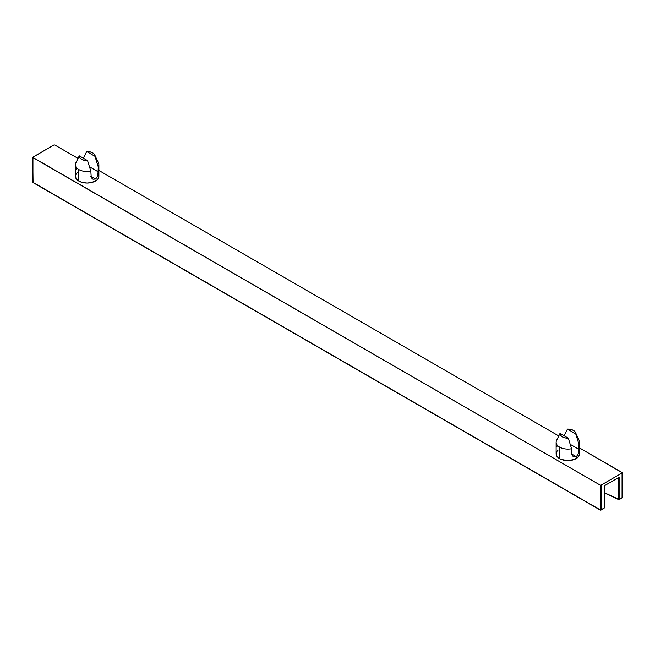 <?xml version="1.0" encoding="UTF-8"?>
<svg xmlns="http://www.w3.org/2000/svg" width="655" height="655" viewBox="0 0 655 655"><rect width="100%" height="100%" fill="white"/><g stroke="black" fill="none" stroke-linecap="round" stroke-linejoin="round"><path stroke-width="0.98" d="M579.618 453.825L579.618 442.322A11.741 6.779 180 0 1 579.02 444.467L575.737 433.888L567.443 429.099L564.16 435.886L567.443 429.099A7.876 4.544 180 0 1 573.444 430.425L570.685 429.393L567.443 429.099L575.737 433.888L575.229 432.013L573.444 430.425A7.876 4.544 180 0 1 575.483 432.472A7.876 4.544 180 0 1 575.737 433.888L579.02 444.467L578.676 452.384L577.497 455.266L576.179 456.592L574.599 456.936L573.109 456.453L571.692 454.537L571.586 448.749A11.741 6.779 180 0 1 559.575 447.111L559.575 458.623A11.741 6.779 0 0 0 572.372 460.088A11.741 6.779 0 0 0 579.618 453.825L578.725 456.42L574.402 459.466L567.877 460.604L561.351 459.466L559.575 458.623L559.575 447.111A11.741 6.779 0 0 0 571.586 448.749L568.311 438.179L560.017 433.389L560.524 435.264L562.309 436.852L565.06 437.884L568.311 438.179L560.017 433.389L556.734 440.176A11.741 6.779 0 0 0 556.529 440.578A11.741 6.779 0 0 0 559.575 447.111A11.741 6.779 180 0 1 556.128 442.322A11.741 6.779 180 0 1 556.734 440.176M77.364 172.502L75.603 174.942L75.382 176.269A11.741 6.779 0 0 0 78.821 181.058L82.628 182.532L87.123 183.048L91.618 182.532L96.891 180.035L97.972 178.864L98.872 176.269L98.872 164.757A11.741 6.779 180 0 1 98.266 166.902L97.922 174.828L96.752 177.701L95.425 179.036L93.076 179.233L91.258 177.742L90.84 171.192A11.741 6.779 180 0 1 78.821 169.555L78.821 181.058A11.741 6.779 0 0 0 91.618 182.532A11.741 6.779 0 0 0 98.872 176.269L98.643 174.942M94.738 154.907L98.471 163.013A11.741 6.779 0 0 1 98.266 166.902L94.983 156.332L86.689 151.542L83.414 158.33L86.689 151.542A7.876 4.544 180 0 1 92.691 152.869L89.94 151.837L86.689 151.542L94.983 156.332L94.476 154.457L92.691 152.869A7.876 4.544 180 0 1 94.738 154.907A7.876 4.544 180 0 1 94.983 156.332L98.266 166.902L98.266 171.847L89.53 166.804L98.266 171.847L97.251 176.825L95.425 179.036L90.848 176.391L95.425 179.036L93.076 179.233L91.258 177.742L90.84 171.192L87.557 160.622L79.263 155.833L79.771 157.708L81.556 159.296L84.315 160.328L87.557 160.622L79.263 155.833L75.98 162.62A11.741 6.779 0 0 0 75.775 163.013A11.741 6.779 0 0 0 78.821 169.555A11.741 6.779 0 0 0 90.84 171.192L87.557 160.622A7.876 4.544 180 0 1 79.263 155.833L75.775 163.013M618.295 499.446L604.909 492.961L619.131 499.429L618.295 499.446L618.295 477.741L618.295 499.446L619 499.708L604.909 493.182M621.636 497.98L622.25 497.481L622.25 472.754L622.07 497.734L619 499.708L621.939 498.013L619.131 499.429L619.131 477.258L618.721 477.372M618.942 477.331L604.729 485.568L604.729 507.74L604.295 507.993L604.761 507.265M604.295 507.993L600.348 510.122L33.061 182.606L32.75 157.339L53.907 144.976L54.783 144.976L77.953 158.354L54.783 144.976L53.907 144.976L32.799 157.208L32.75 182.074L33.364 182.573M600.651 510.098L600.217 509.844L601.093 509.844L600.651 510.098M622.25 472.754L579.618 447.987L622.07 472.501L622.07 497.734M619.131 499.429L619.131 477.258L604.729 485.568L604.729 507.74L601.093 509.844L601.093 485.118L600.217 485.118L600.217 509.844L32.93 182.327L32.93 157.593L600.217 485.118L600.217 509.844L32.93 182.327M604.909 485.33L604.909 507.494L600.962 510.122L600.217 509.844M93.076 179.233L92.355 178.897M76.021 168.368L76.324 169.498M558.707 435.911L98.872 170.431L558.707 435.911M601.093 509.844L601.093 485.118L622.07 473L601.093 485.118L600.217 485.118L32.75 157.339M75.382 164.757L75.382 176.269L76.275 178.864L78.821 181.058L78.821 169.555A11.741 6.779 180 0 1 75.382 164.757A11.741 6.779 180 0 1 75.98 162.62M575.483 432.472L579.225 440.578A11.741 6.779 0 0 1 579.02 444.467L579.02 449.412L570.276 444.36L579.02 449.412L578.676 452.384L577.497 455.266L576.179 456.592L574.599 456.936L573.109 456.453L571.692 454.537L571.586 448.749L568.311 438.179A7.876 4.544 180 0 1 560.017 433.389L556.529 440.578M558.109 450.059L557.028 451.229L556.128 453.825L557.028 456.42L559.575 458.623A11.741 6.779 0 0 1 556.128 453.825L556.128 442.322M576.179 456.592L571.594 453.948L576.179 456.592M556.775 445.932L557.077 447.054M573.821 456.789L573.109 456.453"/></g></svg>
